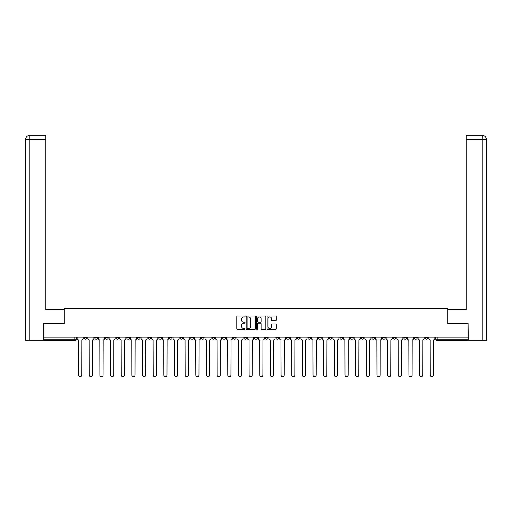 <?xml version="1.0" encoding="UTF-8"?>
<svg xmlns="http://www.w3.org/2000/svg" width="512" height="512" viewBox="0 0 512 512"><rect width="100%" height="100%" fill="white"/><g stroke="black" fill="none" stroke-linecap="round" stroke-linejoin="round"><path stroke-width="0.77" d="M245.069 316.467A0.467 0.467 0 0 0 244.602 316L237.478 316A0.672 0.672 0 0 0 236.806 316.666L236.806 328.736A0.672 0.672 0 0 0 237.478 329.408L244.602 329.408A0.467 0.467 0 0 0 245.069 328.934A0.467 0.467 0 0 0 244.602 328.467L243.68 328.467A2.144 2.144 0 0 1 241.536 326.323L241.536 325.318A2.144 2.144 0 0 1 243.68 323.174L244.602 323.174A0.467 0.467 0 0 0 245.069 322.701A0.467 0.467 0 0 0 244.602 322.234L243.68 322.234A2.144 2.144 0 0 1 241.536 320.09L241.536 319.078A2.144 2.144 0 0 1 243.68 316.934L244.602 316.934A0.467 0.467 0 0 0 245.069 316.467M371.846 337.114L371.846 337.869L374.579 337.869A1.363 1.363 0 0 1 373.216 339.232A1.363 1.363 0 0 1 371.846 337.869L371.846 337.114M361.19 337.114L361.19 337.869L363.923 337.869A1.363 1.363 0 0 1 362.56 339.232A1.363 1.363 0 0 1 361.19 337.869L361.19 337.114M297.254 337.114L297.254 337.869L299.987 337.869A1.363 1.363 0 0 1 298.624 339.232A1.363 1.363 0 0 1 297.254 337.869L297.254 337.114M286.605 337.114L286.605 337.869L289.331 337.869A1.363 1.363 0 0 1 287.968 339.232A1.363 1.363 0 0 1 286.605 337.869L286.605 337.114M275.949 337.114L275.949 337.869L278.675 337.869A1.363 1.363 0 0 1 277.312 339.232A1.363 1.363 0 0 1 275.949 337.869L275.949 337.114M254.637 337.114L254.637 337.869L257.363 337.869A1.363 1.363 0 0 1 256 339.232A1.363 1.363 0 0 1 254.637 337.869L254.637 337.114M233.325 337.869L233.325 337.114L233.325 337.869A1.363 1.363 0 0 0 234.688 339.232A1.363 1.363 0 0 1 233.325 337.869L236.051 337.869A1.363 1.363 0 0 1 234.688 339.232A1.363 1.363 0 0 0 236.051 337.869L236.051 337.114L236.051 337.869M222.669 337.869L222.669 337.114L222.669 337.869A1.363 1.363 0 0 0 224.032 339.232A1.363 1.363 0 0 1 222.669 337.869L225.395 337.869A1.363 1.363 0 0 1 224.032 339.232M212.013 337.869L212.013 337.114L212.013 337.869A1.363 1.363 0 0 0 213.376 339.232A1.363 1.363 0 0 1 212.013 337.869L214.746 337.869A1.363 1.363 0 0 1 213.376 339.232A1.363 1.363 0 0 0 214.746 337.869L214.746 337.114L214.746 337.869M201.357 337.114L201.357 337.869L204.09 337.869A1.363 1.363 0 0 1 202.72 339.232A1.363 1.363 0 0 1 201.357 337.869L201.357 337.114M190.701 337.114L190.701 337.869L193.434 337.869A1.363 1.363 0 0 1 192.064 339.232A1.363 1.363 0 0 1 190.701 337.869L190.701 337.114M180.045 337.114L180.045 337.869L182.778 337.869A1.363 1.363 0 0 1 181.408 339.232A1.363 1.363 0 0 1 180.045 337.869L180.045 337.114M169.389 337.869L169.389 337.114L169.389 337.869A1.363 1.363 0 0 0 170.752 339.232A1.363 1.363 0 0 1 169.389 337.869L172.122 337.869A1.363 1.363 0 0 1 170.752 339.232M148.077 337.869L148.077 337.114L148.077 337.869A1.363 1.363 0 0 0 149.44 339.232A1.363 1.363 0 0 1 148.077 337.869L150.81 337.869A1.363 1.363 0 0 1 149.44 339.232A1.363 1.363 0 0 0 150.81 337.869L150.81 337.114L150.81 337.869M137.421 337.869L137.421 337.114L137.421 337.869A1.363 1.363 0 0 0 138.784 339.232A1.363 1.363 0 0 1 137.421 337.869L140.154 337.869A1.363 1.363 0 0 1 138.784 339.232A1.363 1.363 0 0 0 140.154 337.869L140.154 337.114L140.154 337.869M126.765 337.869L126.765 337.114L126.765 337.869A1.363 1.363 0 0 0 128.128 339.232A1.363 1.363 0 0 1 126.765 337.869L129.498 337.869A1.363 1.363 0 0 1 128.128 339.232A1.363 1.363 0 0 0 129.498 337.869L129.498 337.114L129.498 337.869M116.109 337.869L116.109 337.114L116.109 337.869A1.363 1.363 0 0 0 117.472 339.232A1.363 1.363 0 0 1 116.109 337.869L118.842 337.869A1.363 1.363 0 0 1 117.472 339.232M105.453 337.869L105.453 337.114L105.453 337.869A1.363 1.363 0 0 0 106.816 339.232A1.363 1.363 0 0 1 105.453 337.869L108.186 337.869A1.363 1.363 0 0 1 106.816 339.232A1.363 1.363 0 0 0 108.186 337.869L108.186 337.114L108.186 337.869M94.797 337.869L94.797 337.114L94.797 337.869A1.363 1.363 0 0 0 96.16 339.232A1.363 1.363 0 0 1 94.797 337.869L97.53 337.869A1.363 1.363 0 0 1 96.16 339.232A1.363 1.363 0 0 0 97.53 337.869L97.53 337.114L97.53 337.869M275.597 320.723A0.672 0.672 0 0 0 276.262 320.051L276.262 316.666A0.672 0.672 0 0 0 275.597 316L267.68 316A0.672 0.672 0 0 0 267.014 316.666L267.014 328.736A0.672 0.672 0 0 0 267.68 329.408L275.597 329.408A0.672 0.672 0 0 0 276.262 328.736L276.262 324.646A0.672 0.672 0 0 0 275.597 323.974L272.211 323.974A0.672 0.672 0 0 0 271.539 324.646L271.539 326.675A1.792 1.792 0 0 1 269.747 328.467A1.792 1.792 0 0 1 267.949 326.675L267.949 318.726A1.792 1.792 0 0 1 269.747 316.934A1.792 1.792 0 0 1 271.539 318.726L271.539 320.051A0.672 0.672 0 0 0 272.211 320.723L275.597 320.723M29.798 340.256L25.6 340.256L25.6 139.437C25.843 136.947 27.213 135.578 29.696 135.334L45.754 135.334L45.754 139.437L29.798 139.437L29.798 340.256L43.699 340.256L43.699 323.52L64.262 323.52L64.262 308.288L447.738 308.288L447.738 323.52L468.096 323.52L468.096 337.114L43.904 337.114L43.904 339.232L76.218 339.232L76.218 337.114L76.218 339.232A1.363 1.363 0 0 1 74.848 340.595L43.904 340.595L43.904 339.232M43.904 323.52L43.904 337.114M255.411 316.666A0.672 0.672 0 0 0 254.746 316L246.829 316A0.672 0.672 0 0 0 246.163 316.666L246.163 328.736A0.672 0.672 0 0 0 246.829 329.408L254.746 329.408A0.672 0.672 0 0 0 255.411 328.736L255.411 316.666M257.254 316L265.171 316A0.672 0.672 0 0 1 265.837 316.666L265.837 328.736A0.672 0.672 0 0 1 265.171 329.408L261.786 329.408A0.672 0.672 0 0 1 261.114 328.736L261.114 323.84A0.672 0.672 0 0 0 260.442 323.174L258.195 323.174A0.672 0.672 0 0 0 257.523 323.84L257.523 328.934A0.467 0.467 0 0 1 257.056 329.408A0.467 0.467 0 0 1 256.589 328.934L256.589 316.666A0.672 0.672 0 0 1 257.254 316M435.782 337.114L435.782 339.232L468.096 339.232L468.096 340.595L437.152 340.595A1.363 1.363 0 0 1 435.782 339.232A1.363 1.363 0 0 0 437.152 340.595L437.152 337.114M468.096 337.114L468.096 339.232M427.859 337.114L427.859 337.869A1.363 1.363 0 0 1 426.496 339.232A1.363 1.363 0 0 1 425.126 337.869L427.859 337.869M425.126 337.114L425.126 337.869M417.203 337.114L417.203 337.869A1.363 1.363 0 0 1 415.84 339.232A1.363 1.363 0 0 1 414.47 337.869L417.203 337.869M414.47 337.114L414.47 337.869M406.547 337.114L406.547 337.869A1.363 1.363 0 0 1 405.184 339.232A1.363 1.363 0 0 1 403.814 337.869A1.363 1.363 0 0 0 405.184 339.232M403.814 337.114L403.814 337.869L406.547 337.869M395.891 337.114L395.891 337.869A1.363 1.363 0 0 1 394.528 339.232A1.363 1.363 0 0 1 393.158 337.869L395.891 337.869M393.158 337.114L393.158 337.869M385.235 337.114L385.235 337.869A1.363 1.363 0 0 1 383.872 339.232A1.363 1.363 0 0 1 382.502 337.869L385.235 337.869M382.502 337.114L382.502 337.869M374.579 337.114L374.579 337.869M363.923 337.114L363.923 337.869L363.923 337.114M353.267 337.114L353.267 337.869A1.363 1.363 0 0 1 351.904 339.232A1.363 1.363 0 0 1 350.534 337.869L353.267 337.869M350.534 337.114L350.534 337.869M342.611 337.114L342.611 337.869A1.363 1.363 0 0 1 341.248 339.232A1.363 1.363 0 0 1 339.878 337.869L342.611 337.869M339.878 337.114L339.878 337.869M331.955 337.114L331.955 337.869A1.363 1.363 0 0 1 330.592 339.232A1.363 1.363 0 0 1 329.222 337.869L331.955 337.869M329.222 337.114L329.222 337.869M321.299 337.114L321.299 337.869A1.363 1.363 0 0 1 319.936 339.232A1.363 1.363 0 0 1 318.566 337.869L321.299 337.869M318.566 337.114L318.566 337.869M310.643 337.114L310.643 337.869A1.363 1.363 0 0 1 309.28 339.232A1.363 1.363 0 0 1 307.91 337.869L310.643 337.869M307.91 337.114L307.91 337.869M299.987 337.114L299.987 337.869A1.363 1.363 0 0 1 298.624 339.232M289.331 337.114L289.331 337.869M278.675 337.869L278.675 337.114L278.675 337.869A1.363 1.363 0 0 1 277.312 339.232M268.019 337.114L268.019 337.869A1.363 1.363 0 0 1 266.656 339.232A1.363 1.363 0 0 1 265.293 337.869A1.363 1.363 0 0 0 266.656 339.232A1.363 1.363 0 0 0 268.019 337.869L265.293 337.869L265.293 337.114M257.363 337.869L257.363 337.114L257.363 337.869A1.363 1.363 0 0 1 256 339.232M246.707 337.114L246.707 337.869A1.363 1.363 0 0 1 245.344 339.232A1.363 1.363 0 0 1 243.981 337.869A1.363 1.363 0 0 0 245.344 339.232M243.981 337.114L243.981 337.869L246.707 337.869M225.395 337.114L225.395 337.869L225.395 337.114M204.09 337.869L204.09 337.114L204.09 337.869A1.363 1.363 0 0 1 202.72 339.232M193.434 337.869L193.434 337.114L193.434 337.869A1.363 1.363 0 0 1 192.064 339.232M182.778 337.869L182.778 337.114L182.778 337.869A1.363 1.363 0 0 1 181.408 339.232M172.122 337.114L172.122 337.869L172.122 337.114M161.466 337.869L161.466 337.114L161.466 337.869A1.363 1.363 0 0 1 160.096 339.232A1.363 1.363 0 0 1 158.733 337.869L161.466 337.869A1.363 1.363 0 0 1 160.096 339.232M158.733 337.114L158.733 337.869M118.842 337.114L118.842 337.869L118.842 337.114M86.874 337.114L86.874 337.869A1.363 1.363 0 0 1 85.504 339.232A1.363 1.363 0 0 1 84.141 337.869A1.363 1.363 0 0 0 85.504 339.232A1.363 1.363 0 0 0 86.874 337.869L86.874 337.114M84.141 337.114L84.141 337.869L86.874 337.869M74.848 337.114L74.848 340.595A1.363 1.363 0 0 0 76.218 339.232M247.571 316.934A0.467 0.467 0 0 0 247.098 317.408L247.098 328A0.467 0.467 0 0 0 247.571 328.467L248.544 328.467A2.144 2.144 0 0 0 250.688 326.323L250.688 319.078A2.144 2.144 0 0 0 248.544 316.934L247.571 316.934M261.114 318.765A1.792 1.792 0 0 0 259.322 316.966A1.792 1.792 0 0 0 257.523 318.765L257.523 321.562A0.672 0.672 0 0 0 258.195 322.234L260.442 322.234A0.672 0.672 0 0 0 261.114 321.562L261.114 318.765M77.139 337.114L77.139 338.547A1.363 1.363 0 0 0 78.502 339.917L78.605 375.091A1.568 1.568 0 0 0 80.179 376.666A1.568 1.568 0 0 0 81.747 375.091L81.85 339.917A1.363 1.363 0 0 0 83.219 338.547L83.219 337.114M87.795 337.114L87.795 338.547A1.363 1.363 0 0 0 89.158 339.917L89.261 375.091A1.568 1.568 0 0 0 90.835 376.666A1.568 1.568 0 0 0 92.403 375.091L92.506 339.917A1.363 1.363 0 0 0 93.875 338.547L93.875 337.114M98.451 337.114L98.451 338.547A1.363 1.363 0 0 0 99.814 339.917L99.917 375.091A1.568 1.568 0 0 0 101.491 376.666A1.568 1.568 0 0 0 103.059 375.091L103.162 339.917A1.363 1.363 0 0 0 104.531 338.547L104.531 337.114M64.192 323.52L64.192 309.517L45.754 309.517L45.754 139.437M29.798 135.334L29.798 139.437L25.6 139.437L25.6 299.27L25.6 139.437C25.837 136.947 27.206 135.584 29.696 135.334M447.808 323.52L447.808 309.517L466.246 309.517L466.246 135.334L482.298 135.334L482.202 139.437L466.246 139.437M486.4 299.27L486.4 139.437L486.4 340.256L468.301 340.256L468.096 323.52M482.202 340.256L482.202 139.437L486.4 139.437C486.157 136.947 484.787 135.578 482.304 135.334M109.107 337.114L109.107 338.547A1.363 1.363 0 0 0 110.47 339.917L110.573 375.091A1.568 1.568 0 0 0 112.147 376.666A1.568 1.568 0 0 0 113.715 375.091L113.818 339.917A1.363 1.363 0 0 0 115.187 338.547L115.187 337.114M119.763 337.114L119.763 338.547A1.363 1.363 0 0 0 121.126 339.917L121.229 375.091A1.568 1.568 0 0 0 122.803 376.666A1.568 1.568 0 0 0 124.371 375.091L124.474 339.917A1.363 1.363 0 0 0 125.843 338.547L125.843 337.114M130.419 337.114L130.419 338.547A1.363 1.363 0 0 0 131.782 339.917L131.885 375.091A1.568 1.568 0 0 0 133.459 376.666A1.568 1.568 0 0 0 135.027 375.091L135.13 339.917A1.363 1.363 0 0 0 136.499 338.547L136.499 337.114M141.075 337.114L141.075 338.547A1.363 1.363 0 0 0 142.438 339.917L142.541 375.091A1.568 1.568 0 0 0 144.115 376.666A1.568 1.568 0 0 0 145.683 375.091L145.786 339.917A1.363 1.363 0 0 0 147.155 338.547L147.155 337.114M151.731 337.114L151.731 338.547A1.363 1.363 0 0 0 153.094 339.917L153.197 375.091A1.568 1.568 0 0 0 154.771 376.666A1.568 1.568 0 0 0 156.339 375.091L156.442 339.917A1.363 1.363 0 0 0 157.811 338.547L157.811 337.114M162.387 337.114L162.387 338.547A1.363 1.363 0 0 0 163.75 339.917L163.853 375.091A1.568 1.568 0 0 0 165.427 376.666A1.568 1.568 0 0 0 166.995 375.091L167.098 339.917A1.363 1.363 0 0 0 168.467 338.547L168.467 337.114M173.043 337.114L173.043 338.547A1.363 1.363 0 0 0 174.406 339.917L174.509 375.091A1.568 1.568 0 0 0 176.083 376.666A1.568 1.568 0 0 0 177.651 375.091L177.754 339.917A1.363 1.363 0 0 0 179.123 338.547L179.123 337.114M183.699 337.114L183.699 338.547A1.363 1.363 0 0 0 185.062 339.917L185.165 375.091A1.568 1.568 0 0 0 186.739 376.666A1.568 1.568 0 0 0 188.307 375.091L188.41 339.917A1.363 1.363 0 0 0 189.779 338.547L189.779 337.114M194.355 337.114L194.355 338.547A1.363 1.363 0 0 0 195.718 339.917L195.821 375.091A1.568 1.568 0 0 0 197.395 376.666A1.568 1.568 0 0 0 198.963 375.091L199.066 339.917A1.363 1.363 0 0 0 200.435 338.547L200.435 337.114M205.011 337.114L205.011 338.547A1.363 1.363 0 0 0 206.374 339.917L206.477 375.091A1.568 1.568 0 0 0 208.051 376.666A1.568 1.568 0 0 0 209.619 375.091L209.722 339.917A1.363 1.363 0 0 0 211.091 338.547L211.091 337.114M215.667 337.114L215.667 338.547A1.363 1.363 0 0 0 217.03 339.917L217.133 375.091A1.568 1.568 0 0 0 218.707 376.666A1.568 1.568 0 0 0 220.275 375.091L220.378 339.917A1.363 1.363 0 0 0 221.741 338.547L221.741 337.114M226.323 337.114L226.323 338.547A1.363 1.363 0 0 0 227.686 339.917L227.789 375.091A1.568 1.568 0 0 0 229.363 376.666A1.568 1.568 0 0 0 230.931 375.091L231.034 339.917A1.363 1.363 0 0 0 232.397 338.547L232.397 337.114M236.979 337.114L236.979 338.547A1.363 1.363 0 0 0 238.342 339.917L238.445 375.091A1.568 1.568 0 0 0 240.019 376.666A1.568 1.568 0 0 0 241.587 375.091L241.69 339.917A1.363 1.363 0 0 0 243.053 338.547L243.053 337.114M247.635 337.114L247.635 338.547A1.363 1.363 0 0 0 248.998 339.917L249.101 375.091A1.568 1.568 0 0 0 250.675 376.666A1.568 1.568 0 0 0 252.243 375.091L252.346 339.917A1.363 1.363 0 0 0 253.709 338.547L253.709 337.114M258.291 337.114L258.291 338.547A1.363 1.363 0 0 0 259.654 339.917L259.757 375.091A1.568 1.568 0 0 0 261.325 376.666A1.568 1.568 0 0 0 262.899 375.091L263.002 339.917A1.363 1.363 0 0 0 264.365 338.547L264.365 337.114M268.947 337.114L268.947 338.547A1.363 1.363 0 0 0 270.31 339.917L270.413 375.091A1.568 1.568 0 0 0 271.981 376.666A1.568 1.568 0 0 0 273.555 375.091L273.658 339.917A1.363 1.363 0 0 0 275.021 338.547L275.021 337.114M279.603 337.114L279.603 338.547A1.363 1.363 0 0 0 280.966 339.917L281.069 375.091A1.568 1.568 0 0 0 282.637 376.666A1.568 1.568 0 0 0 284.211 375.091L284.314 339.917A1.363 1.363 0 0 0 285.677 338.547L285.677 337.114M290.259 337.114L290.259 338.547A1.363 1.363 0 0 0 291.622 339.917L291.725 375.091A1.568 1.568 0 0 0 293.293 376.666A1.568 1.568 0 0 0 294.867 375.091L294.97 339.917A1.363 1.363 0 0 0 296.333 338.547L296.333 337.114M300.909 337.114L300.909 338.547A1.363 1.363 0 0 0 302.278 339.917L302.381 375.091A1.568 1.568 0 0 0 303.949 376.666A1.568 1.568 0 0 0 305.523 375.091L305.626 339.917A1.363 1.363 0 0 0 306.989 338.547L306.989 337.114M311.565 337.114L311.565 338.547A1.363 1.363 0 0 0 312.934 339.917L313.037 375.091A1.568 1.568 0 0 0 314.605 376.666A1.568 1.568 0 0 0 316.179 375.091L316.282 339.917A1.363 1.363 0 0 0 317.645 338.547L317.645 337.114M322.221 337.114L322.221 338.547A1.363 1.363 0 0 0 323.59 339.917L323.693 375.091A1.568 1.568 0 0 0 325.261 376.666A1.568 1.568 0 0 0 326.835 375.091L326.938 339.917A1.363 1.363 0 0 0 328.301 338.547L328.301 337.114M332.877 337.114L332.877 338.547A1.363 1.363 0 0 0 334.246 339.917L334.349 375.091A1.568 1.568 0 0 0 335.917 376.666A1.568 1.568 0 0 0 337.491 375.091L337.594 339.917A1.363 1.363 0 0 0 338.957 338.547L338.957 337.114M343.533 337.114L343.533 338.547A1.363 1.363 0 0 0 344.902 339.917L345.005 375.091A1.568 1.568 0 0 0 346.573 376.666A1.568 1.568 0 0 0 348.147 375.091L348.25 339.917A1.363 1.363 0 0 0 349.613 338.547L349.613 337.114M354.189 337.114L354.189 338.547A1.363 1.363 0 0 0 355.558 339.917L355.661 375.091A1.568 1.568 0 0 0 357.229 376.666A1.568 1.568 0 0 0 358.803 375.091L358.906 339.917A1.363 1.363 0 0 0 360.269 338.547L360.269 337.114M364.845 337.114L364.845 338.547A1.363 1.363 0 0 0 366.214 339.917L366.317 375.091A1.568 1.568 0 0 0 367.885 376.666A1.568 1.568 0 0 0 369.459 375.091L369.562 339.917A1.363 1.363 0 0 0 370.925 338.547L370.925 337.114M375.501 337.114L375.501 338.547A1.363 1.363 0 0 0 376.87 339.917L376.973 375.091A1.568 1.568 0 0 0 378.541 376.666A1.568 1.568 0 0 0 380.115 375.091L380.218 339.917A1.363 1.363 0 0 0 381.581 338.547L381.581 337.114M386.157 337.114L386.157 338.547A1.363 1.363 0 0 0 387.526 339.917L387.629 375.091A1.568 1.568 0 0 0 389.197 376.666A1.568 1.568 0 0 0 390.771 375.091L390.874 339.917A1.363 1.363 0 0 0 392.237 338.547L392.237 337.114M396.813 337.114L396.813 338.547A1.363 1.363 0 0 0 398.182 339.917L398.285 375.091A1.568 1.568 0 0 0 399.853 376.666A1.568 1.568 0 0 0 401.427 375.091L401.53 339.917A1.363 1.363 0 0 0 402.893 338.547L402.893 337.114M407.469 337.114L407.469 338.547A1.363 1.363 0 0 0 408.838 339.917L408.941 375.091A1.568 1.568 0 0 0 410.509 376.666A1.568 1.568 0 0 0 412.083 375.091L412.186 339.917A1.363 1.363 0 0 0 413.549 338.547L413.549 337.114M418.125 337.114L418.125 338.547A1.363 1.363 0 0 0 419.494 339.917L419.597 375.091A1.568 1.568 0 0 0 421.165 376.666A1.568 1.568 0 0 0 422.739 375.091L422.842 339.917A1.363 1.363 0 0 0 424.205 338.547L424.205 337.114M428.781 337.114L428.781 338.547A1.363 1.363 0 0 0 430.15 339.917L430.253 375.091A1.568 1.568 0 0 0 431.821 376.666A1.568 1.568 0 0 0 433.395 375.091L433.498 339.917A1.363 1.363 0 0 0 434.861 338.547L434.861 337.114M25.6 139.437L25.6 299.27"/></g></svg>
